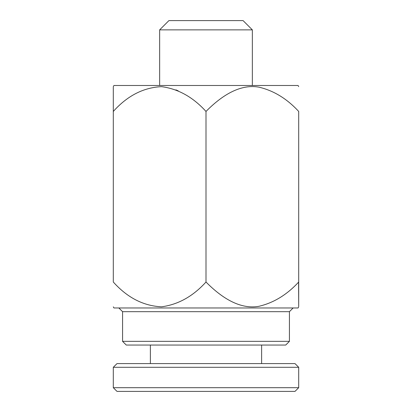 <?xml version="1.0" encoding="UTF-8"?>
<svg xmlns="http://www.w3.org/2000/svg" width="412" height="412" viewBox="0 0 412 412"><rect width="100%" height="100%" fill="white"/><g stroke="black" fill="none" stroke-linecap="round" stroke-linejoin="round"><path stroke-width="0.62" d="M168.92 20.6L243.08 20.6L252.35 29.87L159.65 29.87L168.92 20.6M113.3 86.608L113.944 85.49L298.056 85.49L298.7 86.608M298.582 282.132L298.7 306.332L298.7 282.014C286.948 294.76 273.656 302.866 258.813 306.332C239.47 309.716 220.92 297.134 206 282.014L206 111.446C220.92 96.326 239.47 83.744 258.813 87.128C273.656 90.594 286.948 98.7 298.7 111.446L298.7 282.014M206 282.014C193.001 296.336 178.18 304.602 161.545 306.806C143.448 305.951 127.365 297.691 113.3 282.014L113.372 282.086M113.3 306.852L113.944 307.97L298.056 307.97L298.7 306.852M113.3 282.014L113.3 111.446L113.867 110.88M289.43 341.342L285.722 345.05L126.278 345.05L122.57 341.342L289.43 341.342L289.43 311.678L122.57 311.678L118.862 307.97M248.668 363.59L294.992 363.59L298.7 367.298L113.3 367.298L117.008 363.59L248.668 363.59M298.7 387.692L294.992 391.4L117.008 391.4L113.3 387.692L298.7 387.692L298.7 367.298M175.903 89.868L178.19 90.831M113.3 111.446L113.3 87.128L113.3 111.446C127.365 95.769 143.448 87.504 161.545 86.654C178.18 88.858 193.001 97.124 206 111.446M159.65 85.49L159.65 29.87M252.35 85.49L252.35 29.87M289.43 311.678L293.138 307.97M122.57 341.342L122.57 311.678M261.62 363.59L261.62 345.05M150.38 363.59L150.38 345.05M113.3 387.692L113.3 367.298"/></g></svg>
